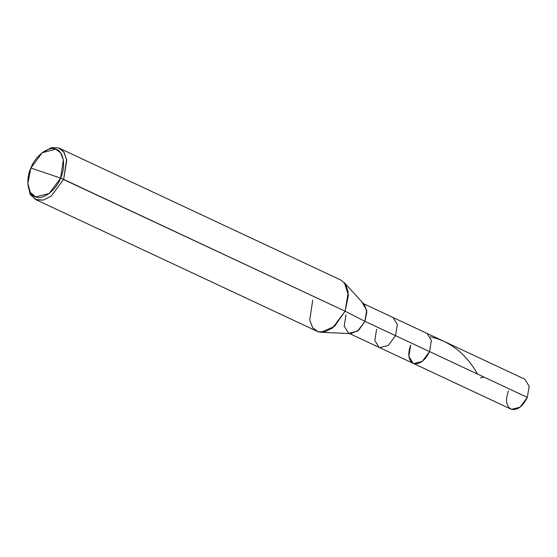 <?xml version="1.0" encoding="UTF-8"?>
<svg xmlns="http://www.w3.org/2000/svg" width="557" height="557" viewBox="0 0 557 557"><rect width="100%" height="100%" fill="white"/><g stroke="black" fill="none" stroke-linecap="round" stroke-linejoin="round"><path stroke-width="0.84" d="M508.43 390.951C505.178 400.316 506.202 406.443 511.5 409.353C517.606 410.328 522.884 406.345 527.333 397.392L520.05 407.181L511.5 409.353L510.887 409.11L413.12 363.324L413.733 363.568L422.283 361.402L429.565 351.606L527.333 397.392L429.565 351.606C425.116 360.56 419.839 364.543 413.733 363.568C408.441 360.664 407.411 354.531 410.662 345.166L408.845 356.341L413.12 363.324L379.087 347.387L379.7 347.631L388.25 345.458L395.533 335.669L429.565 351.606L431.383 340.431L427.108 333.455L431.383 340.431L429.565 351.606L422.283 361.402L413.733 363.568L413.12 363.324M346.001 314.886L344.177 326.061L348.459 333.037L349.072 333.288L357.622 331.116L364.905 321.326L395.533 335.669L397.35 324.494L393.075 317.518L524.875 379.24L529.15 386.217L527.333 397.392M410.662 345.166C407.411 354.531 408.441 360.664 413.733 363.568C419.839 364.543 425.116 360.56 429.565 351.606L364.905 321.326L345.11 311.196L60.602 178.129L63.345 159.775L60.539 152.75L55.777 149.213L42.228 152.702L30.893 168.005L60.602 178.129C56.306 190.153 42.617 200.492 35.718 196.92C27.92 195.486 25.267 179.584 30.893 168.005C35.188 155.974 48.877 145.642 55.777 149.213C63.575 150.648 66.227 166.55 60.602 178.129L30.893 168.005L27.85 183.406L30.308 192.437L35.718 196.92L49.162 193.516L60.602 178.129L63.651 179.382L345.11 311.196L364.905 321.326L358.743 330.197L350.847 333.615L321.013 332.264L334.541 326.402L345.11 311.196L332.626 327.976L324.696 331.902L317.963 331.7L35.46 199.469L43.244 200.095L51.174 196.168L63.651 179.382L51.174 196.168L43.244 200.095L36.511 199.886L30.607 194.999L27.85 183.406M376.629 329.229L374.812 340.404L379.087 347.387L349.566 333.559M363.554 303.69L393.075 317.518L397.35 324.494L395.533 335.669L388.25 345.458L379.7 347.631L379.087 347.387M312.7 300.153L309.713 320.171L312.769 327.836L317.963 331.7L321.013 332.264M27.899 184.249L30.085 194.066L35.46 199.469M42.228 152.702L51.599 147.647L58.388 147.835L63.589 151.699L66.645 159.365L63.651 179.382L66.77 160.228L64.173 152.548L59.439 148.259L340.898 280.074L345.625 284.355L348.229 292.042L345.11 311.196L348.452 295.21L344.282 282.587L364.417 304.637L366.854 312.004L364.905 321.326L366.722 310.152L362.447 303.168M59.439 148.259L58.388 147.835L51.265 147.73L42.91 152.2M484.019 377.11L480.357 377.806M477.655 374.13L472.928 366.603L467.991 360.094L462.874 354.544L457.137 349.476L450.822 345.048L444.02 341.371L437.635 338.802L430.317 336.755"/></g></svg>
